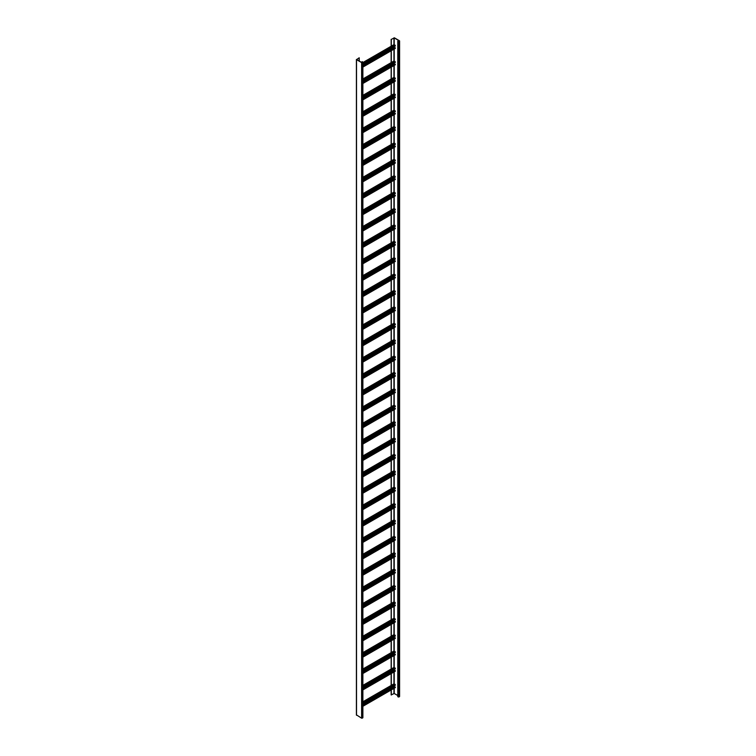 <?xml version="1.0" encoding="UTF-8"?>
<svg xmlns="http://www.w3.org/2000/svg" width="756" height="756" viewBox="0 0 756 756"><rect width="100%" height="100%" fill="white"/><g stroke="black" fill="none" stroke-linecap="round" stroke-linejoin="round"><path stroke-width="1.13" d="M391.296 46.163L391.296 39.416L394.226 37.885L399.395 40.918L397.779 41.079L397.779 696.673L398.913 697.004L399.48 696.352M391.154 689.982L391.154 694.925L394.226 693.479L397.779 695.529M397.779 41.079L398.913 41.41L399.48 40.748L394.367 37.8L391.296 39.416M391.296 685.371L391.296 673.511M391.296 668.975L391.296 657.115M391.296 652.589L391.296 640.729M391.296 636.193L391.296 624.343M391.296 619.807L391.296 607.947M391.296 603.42L391.296 591.561M391.296 587.025L391.296 575.174M391.296 570.638L391.296 558.778M391.296 554.252L391.296 542.392M391.296 537.856L391.296 525.996M391.296 521.47L391.296 509.61M391.296 505.074L391.296 493.224M391.296 488.688L391.296 476.828M391.296 472.302L391.296 460.442M391.296 455.906L391.296 444.046M391.296 439.519L391.296 427.66M391.296 423.124L391.296 411.273M391.296 406.737L391.296 394.878M391.296 390.351L391.296 378.491M391.296 373.955L391.296 362.105M391.296 357.569L391.296 345.709M391.296 341.183L391.296 329.323M391.296 324.787L391.296 312.927M391.296 308.401L391.296 296.541M391.296 292.005L391.296 280.155M391.296 275.619L391.296 263.759M391.296 259.232L391.296 247.373M391.296 242.837L391.296 230.986M391.296 226.45L391.296 214.591M391.296 210.055L391.296 198.204M391.296 193.668L391.296 181.809M391.296 177.282L391.296 165.422M391.296 160.886L391.296 149.036M391.296 144.5L391.296 132.64M391.296 128.114L391.296 116.254M391.296 111.718L391.296 99.858M391.296 95.332L391.296 83.472M391.296 78.936L391.296 67.086M391.296 62.55L391.296 50.69M391.296 695.01L391.296 689.897M395.029 687.61L395.171 686.949L362.88 705.594M394.679 687.232L394.037 685.966M362.88 703.959L395.312 685.229L395.029 684.331L393.895 684M391.154 685.446L391.154 673.596M391.154 669.06L391.154 657.2M391.154 652.664L391.154 640.814M391.154 636.278L391.154 624.418M391.154 619.892L391.154 608.032M391.154 603.496L391.154 591.646M391.154 587.11L391.154 575.25M391.154 570.723L391.154 558.864M391.154 554.328L391.154 542.468M391.154 537.941L391.154 526.082M391.154 521.545L391.154 509.695M391.154 505.159L391.154 493.299M391.154 488.773L391.154 476.913M391.154 472.377L391.154 460.527M391.154 455.991L391.154 444.131M391.154 439.595L391.154 427.745M391.154 423.209L391.154 411.349M391.154 406.822L391.154 394.963M391.154 390.427L391.154 378.576M391.154 374.04L391.154 362.181M391.154 357.654L391.154 345.794M391.154 341.258L391.154 329.399M391.154 324.872L391.154 313.012M391.154 308.476L391.154 296.626M391.154 292.09L391.154 280.23M391.154 275.704L391.154 263.844M391.154 259.308L391.154 247.458M391.154 242.922L391.154 231.062M391.154 226.535L391.154 214.676M391.154 210.14L391.154 198.28M391.154 193.753L391.154 181.894M391.154 177.358L391.154 165.507M391.154 160.971L391.154 149.112M391.154 144.585L391.154 132.725M391.154 128.189L391.154 116.329M391.154 111.803L391.154 99.943M391.154 95.407L391.154 83.557M391.154 79.021L391.154 67.161M391.154 62.635L391.154 50.775M391.154 46.239L391.154 39.331M362.88 64.751L395.312 46.022L395.029 45.124L393.895 44.793M395.029 48.403L395.171 47.741L362.88 66.386M394.679 48.034L394.037 46.759M359.308 57.881L356.662 59.573L361.774 62.521L362.682 62.115L362.2 61.623L362.88 62.115L361.633 62.606L356.52 59.648L359.166 57.796L359.308 61.104M395.312 687.034L362.88 705.754M362.88 687.563L395.312 668.843L395.029 667.935L393.895 667.614M395.029 671.215L395.171 670.563L362.88 689.207M394.679 670.846L394.037 669.58M395.312 670.638L362.88 689.368M362.88 671.177L395.312 652.447L395.029 651.549L393.895 651.218M395.029 654.828L395.171 654.167L362.88 672.812M394.679 654.46L394.037 653.184M395.312 654.252L362.88 672.982M362.88 654.781L395.312 636.061L395.029 635.153L393.895 634.832M395.029 638.433L395.171 637.78L362.88 656.425M394.679 638.064L394.037 636.798M395.312 637.866L362.88 656.586M362.88 638.395L395.312 619.674L395.029 618.767L393.895 618.436M395.029 622.046L395.171 621.394L362.88 640.03M394.679 621.678L394.037 620.411M395.312 621.47L362.88 640.2M362.88 622.008L395.312 603.279L395.029 602.381L393.895 602.05M395.029 605.66L395.171 604.998L362.88 623.643M394.679 605.291L394.037 604.016M395.312 605.083L362.88 623.804M362.88 605.613L395.312 586.892L395.029 585.985L393.895 585.664M395.029 589.264L395.171 588.612L362.88 607.257M394.679 588.896L394.037 587.629M395.312 588.697L362.88 607.418M362.88 589.226L395.312 570.496L395.029 569.599L393.895 569.268M395.029 572.878L395.171 572.216L362.88 590.861M394.679 572.509L394.037 571.234M395.312 572.301L362.88 591.031M362.88 572.84L395.312 554.11L395.029 553.212L393.895 552.882M395.029 556.482L395.171 555.83L362.88 574.475M394.679 556.114L394.037 554.847M395.312 555.915L362.88 574.636M362.88 556.444L395.312 537.724L395.029 536.817L393.895 536.495M395.029 540.096L395.171 539.444L362.88 558.089M394.679 539.727L394.037 538.461M395.312 539.519L362.88 558.249M362.88 540.058L395.312 521.328L395.029 520.43L393.895 520.1M395.029 523.71L395.171 523.048L362.88 541.693M394.679 523.341L394.037 522.065M395.312 523.133L362.88 541.863M362.88 523.662L395.312 504.942L395.029 504.035L393.895 503.713M395.029 507.314L395.171 506.662L362.88 525.307M394.679 506.945L394.037 505.679M395.312 506.747L362.88 525.467M362.88 507.276L395.312 488.546L395.029 487.648L393.895 487.318M395.029 490.927L395.171 490.275L362.88 508.911M394.679 490.559L394.037 489.283M395.312 490.351L362.88 509.081M362.88 490.89L395.312 472.16L395.029 471.262L393.895 470.931M395.029 474.541L395.171 473.88L362.88 492.525M394.679 474.173L394.037 472.897M395.312 473.965L362.88 492.685M362.88 474.494L395.312 455.774L395.029 454.866L393.895 454.545M395.029 458.145L395.171 457.493L362.88 476.138M394.679 457.777L394.037 456.511M395.312 457.569L362.88 476.299M362.88 458.108L395.312 439.378L395.029 438.48L393.895 438.149M395.029 441.759L395.171 441.098L362.88 459.742M394.679 441.391L394.037 440.115M395.312 441.183L362.88 459.913M362.88 441.712L395.312 422.991L395.029 422.094L393.895 421.763M395.029 425.363L395.171 424.711L362.88 443.356M394.679 424.995L394.037 423.729M395.312 424.796L362.88 443.517M362.88 425.326L395.312 406.605L395.029 405.698L393.895 405.367M395.029 408.977L395.171 408.325L362.88 426.97M394.679 408.609L394.037 407.342M395.312 408.401L362.88 427.131M362.88 408.939L395.312 390.209L395.029 389.312L393.895 388.981M395.029 392.591L395.171 391.929L362.88 410.574M394.679 392.222L394.037 390.946M395.312 392.014L362.88 410.735M362.88 392.544L395.312 373.823L395.029 372.916L393.895 372.595M395.029 376.195L395.171 375.543L362.88 394.188M394.679 375.826L394.037 374.56M395.312 375.628L362.88 394.349M362.88 376.157L395.312 357.427L395.029 356.53L393.895 356.199M395.029 359.809L395.171 359.147L362.88 377.792M394.679 359.44L394.037 358.164M395.312 359.232L362.88 377.962M362.88 359.771L395.312 341.041L395.029 340.143L393.895 339.813M395.029 343.413L395.171 342.761L362.88 361.406M394.679 343.044L394.037 341.778M395.312 342.846L362.88 361.566M362.88 343.375L395.312 324.655L395.029 323.748L393.895 323.426M395.029 327.027L395.171 326.375L362.88 345.019M394.679 326.658L394.037 325.392M395.312 326.45L362.88 345.18M362.88 326.989L395.312 308.259L395.029 307.361L393.895 307.03M395.029 310.64L395.171 309.979L362.88 328.624M394.679 310.272L394.037 308.996M395.312 310.064L362.88 328.794M362.88 310.593L395.312 291.873L395.029 290.965L393.895 290.644M395.029 294.245L395.171 293.593L362.88 312.237M394.679 293.876L394.037 292.61M395.312 293.678L362.88 312.398M362.88 294.207L395.312 275.477L395.029 274.579L393.895 274.248M395.029 277.858L395.171 277.206L362.88 295.842M394.679 277.49L394.037 276.214M395.312 277.282L362.88 296.012M362.88 277.821L395.312 259.091L395.029 258.193L393.895 257.862M395.029 261.472L395.171 260.811L362.88 279.455M394.679 261.103L394.037 259.828M395.312 260.896L362.88 279.616M362.88 261.425L395.312 242.704L395.029 241.797L393.895 241.476M395.029 245.076L395.171 244.424L362.88 263.069M394.679 244.708L394.037 243.441M395.312 244.5L362.88 263.23M362.88 245.038L395.312 226.309L395.029 225.411L393.895 225.08M395.029 228.69L395.171 228.029L362.88 246.673M394.679 228.321L394.037 227.046M395.312 228.114L362.88 246.843M362.88 228.643L395.312 209.922L395.029 209.025L393.895 208.694M395.029 212.294L395.171 211.642L362.88 230.287M394.679 211.926L394.037 210.659M395.312 211.727L362.88 230.448M362.88 212.256L395.312 193.536L395.029 192.629L393.895 192.298M395.029 195.908L395.171 195.256L362.88 213.901M394.679 195.539L394.037 194.273M395.312 195.331L362.88 214.061M362.88 195.87L395.312 177.14L395.029 176.242L393.895 175.912M395.029 179.522L395.171 178.86L362.88 197.505M394.679 179.153L394.037 177.877M395.312 178.945L362.88 197.666M362.88 179.474L395.312 160.754L395.029 159.847L393.895 159.525M395.029 163.126L395.171 162.474L362.88 181.119M394.679 162.757L394.037 161.491M395.312 162.559L362.88 181.279M362.88 163.088L395.312 144.358L395.029 143.46L393.895 143.13M395.029 146.74L395.171 146.078L362.88 164.723M394.679 146.371L394.037 145.095M395.312 146.163L362.88 164.893M362.88 146.702L395.312 127.972L395.029 127.074L393.895 126.743M395.029 130.344L395.171 129.692L362.88 148.337M394.679 129.975L394.037 128.709M395.312 129.777L362.88 148.497M362.88 130.306L395.312 111.586L395.029 110.678L393.895 110.357M395.029 113.958L395.171 113.305L362.88 131.95M394.679 113.589L394.037 112.323M395.312 113.381L362.88 132.111M362.88 113.92L395.312 95.19L395.029 94.292L393.895 93.961M395.029 97.571L395.171 96.91L362.88 115.555M394.679 97.203L394.037 95.927M395.312 96.995L362.88 115.725M362.88 97.524L395.312 78.804L395.029 77.896L393.895 77.575M395.029 81.175L395.171 80.523L362.88 99.168M394.679 80.807L394.037 79.541M395.312 80.608L362.88 99.329M362.88 81.138L395.312 62.408L395.029 61.51L393.895 61.179M395.029 64.789L395.171 64.137L362.88 82.773M394.679 64.421L394.037 63.154M395.312 64.213L362.88 82.943M362.767 717.548L361.633 718.2L356.52 714.921M362.058 62.521L362.058 61.699M395.312 47.826L362.88 66.547M398.346 697.004L398.346 41.41M394.226 693.479L394.226 688.206M394.226 686.977L394.226 685.862M394.226 683.868L394.226 671.819M394.226 670.591L394.226 669.466M394.226 667.472L394.226 655.424M394.226 654.195L394.226 653.08M394.226 651.086L394.226 639.037M394.226 637.809L394.226 636.684M394.226 634.69L394.226 622.642M394.226 621.423L394.226 620.298M394.226 618.304L394.226 606.255M394.226 605.027L394.226 603.912M394.226 601.918L394.226 589.869M394.226 588.64L394.226 587.516M394.226 585.522L394.226 573.473M394.226 572.245L394.226 571.13M394.226 569.136L394.226 557.087M394.226 555.858L394.226 554.734M394.226 552.74L394.226 540.701M394.226 539.472L394.226 538.348M394.226 536.354L394.226 524.305M394.226 523.076L394.226 521.961M394.226 519.967L394.226 507.919M394.226 506.69L394.226 505.566M394.226 503.572L394.226 491.523M394.226 490.294L394.226 489.179M394.226 487.185L394.226 475.137M394.226 473.908L394.226 472.793M394.226 470.799L394.226 458.75M394.226 457.522L394.226 456.397M394.226 454.403L394.226 442.354M394.226 441.126L394.226 440.011M394.226 438.017L394.226 425.968M394.226 424.74L394.226 423.615M394.226 421.621L394.226 409.582M394.226 408.353L394.226 407.229M394.226 405.235L394.226 393.186M394.226 391.958L394.226 390.843M394.226 388.849L394.226 376.8M394.226 375.571L394.226 374.447M394.226 372.453L394.226 360.404M394.226 359.176L394.226 358.06M394.226 356.067L394.226 344.018M394.226 342.789L394.226 341.665M394.226 339.671L394.226 327.631M394.226 326.403L394.226 325.278M394.226 323.284L394.226 311.236M394.226 310.007L394.226 308.892M394.226 306.898L394.226 294.849M394.226 293.621L394.226 292.496M394.226 290.502L394.226 278.454M394.226 277.225L394.226 276.11M394.226 274.116L394.226 262.067M394.226 260.839L394.226 259.724M394.226 257.73L394.226 245.681M394.226 244.453L394.226 243.328M394.226 241.334L394.226 229.285M394.226 228.057L394.226 226.942M394.226 224.948L394.226 212.899M394.226 211.671L394.226 210.546M394.226 208.552L394.226 196.513M394.226 195.284L394.226 194.16M394.226 192.166L394.226 180.117M394.226 178.888L394.226 177.773M394.226 175.779L394.226 163.731M394.226 162.502L394.226 161.378M394.226 159.384L394.226 147.335M394.226 146.106L394.226 144.991M394.226 142.997L394.226 130.949M394.226 129.72L394.226 128.596M394.226 126.602L394.226 114.562M394.226 113.334L394.226 112.209M394.226 110.215L394.226 98.167M394.226 96.938L394.226 95.823M394.226 93.829L394.226 81.78M394.226 80.552L394.226 79.427M394.226 77.433L394.226 65.385M394.226 64.156L394.226 63.041M394.226 61.047L394.226 48.998M394.226 47.77L394.226 46.655M394.226 44.661L394.226 37.885M393.942 693.479L393.942 688.366M393.942 683.84L393.942 671.98M393.942 667.444L393.942 655.594M393.942 651.058L393.942 639.198M393.942 634.671L393.942 622.812M393.942 618.276L393.942 606.416M393.942 601.889L393.942 590.03M393.942 585.494L393.942 573.643M393.942 569.107L393.942 557.248M393.942 552.721L393.942 540.861M393.942 536.325L393.942 524.475M393.942 519.939L393.942 508.079M393.942 503.543L393.942 491.693M393.942 487.157L393.942 475.297M393.942 470.771L393.942 458.911M393.942 454.375L393.942 442.525M393.942 437.989L393.942 426.129M393.942 421.602L393.942 409.743M393.942 405.207L393.942 393.347M393.942 388.82L393.942 376.96M393.942 372.425L393.942 360.574M393.942 356.038L393.942 344.178M393.942 339.652L393.942 327.792M393.942 323.256L393.942 311.406M393.942 306.87L393.942 295.01M393.942 290.474L393.942 278.624M393.942 274.088L393.942 262.228M393.942 257.701L393.942 245.842M393.942 241.306L393.942 229.455M393.942 224.919L393.942 213.06M393.942 208.533L393.942 196.673M393.942 192.137L393.942 180.278M393.942 175.751L393.942 163.891M393.942 159.355L393.942 147.505M393.942 142.969L393.942 131.109M393.942 126.583L393.942 114.723M393.942 110.187L393.942 98.337M393.942 93.801L393.942 81.941M393.942 77.414L393.942 65.555M393.942 61.019L393.942 49.159M393.942 44.632L393.942 37.885M399.48 696.673L399.48 41.079M398.913 697.004L398.913 41.41M394.178 44.632L362.88 62.701M394.178 683.84L362.88 701.908M395.029 684.331L362.88 702.891M395.312 684.823L362.88 703.543M394.037 686.703L362.88 704.696M394.178 686.949L362.88 705.017M395.312 687.44L362.88 706.17M394.178 667.444L362.88 685.512M395.029 667.935L362.88 686.495M395.312 668.427L362.88 687.157M394.037 670.317L362.88 688.3M394.178 670.563L362.88 688.631M395.312 671.054L362.88 689.774M394.178 651.058L362.88 669.126M395.029 651.549L362.88 670.109M395.312 652.041L362.88 670.761M394.037 653.921L362.88 671.914M394.178 654.167L362.88 672.245M395.312 654.658L362.88 673.388M394.178 634.662L362.88 652.74M395.029 635.153L362.88 653.723M395.312 635.654L362.88 654.375M394.037 637.535L362.88 655.518M394.178 637.78L362.88 655.849M395.312 638.272L362.88 657.002M394.178 618.276L362.88 636.344M395.029 618.767L362.88 637.327M395.312 619.258L362.88 637.988M394.037 621.148L362.88 639.132M394.178 621.394L362.88 639.463M395.312 621.886L362.88 640.606M394.178 601.889L362.88 619.958M395.029 602.381L362.88 620.941M395.312 602.872L362.88 621.593M394.037 604.753L362.88 622.746M394.178 604.998L362.88 623.067M395.312 605.49L362.88 624.22M394.178 585.494L362.88 603.562M395.029 585.985L362.88 604.554M395.312 586.476L362.88 605.206M394.037 588.366L362.88 606.35M394.178 588.612L362.88 606.681M395.312 589.104L362.88 607.824M394.178 569.107L362.88 587.176M395.029 569.599L362.88 588.159M395.312 570.09L362.88 588.82M394.037 571.971L362.88 589.963M394.178 572.216L362.88 590.294M395.312 572.708L362.88 591.438M394.178 552.721L362.88 570.789M395.029 553.212L362.88 571.772M395.312 553.704L362.88 572.424M394.037 555.584L362.88 573.577M394.178 555.83L362.88 573.898M395.312 556.322L362.88 575.051M394.178 536.325L362.88 554.394M395.029 536.817L362.88 555.376M395.312 537.308L362.88 556.038M394.037 539.198L362.88 557.181M394.178 539.444L362.88 557.512M395.312 539.935L362.88 558.656M394.178 519.939L362.88 538.007M395.029 520.43L362.88 538.99M395.312 520.922L362.88 539.642M394.037 522.802L362.88 540.795M394.178 523.048L362.88 541.116M395.312 523.539L362.88 542.269M394.178 503.543L362.88 521.621M395.029 504.035L362.88 522.604M395.312 504.526L362.88 523.256M394.037 506.416L362.88 524.399M394.178 506.662L362.88 524.73M395.312 507.153L362.88 525.883M394.178 487.157L362.88 505.225M395.029 487.648L362.88 506.208M395.312 488.14L362.88 506.87M394.037 490.03L362.88 508.013M394.178 490.275L362.88 508.344M395.312 490.767L362.88 509.487M394.178 470.771L362.88 488.839M395.029 471.262L362.88 489.822M395.312 471.753L362.88 490.474M394.037 473.634L362.88 491.627M394.178 473.88L362.88 491.948M395.312 474.371L362.88 493.101M394.178 454.375L362.88 472.443M395.029 454.866L362.88 473.426M395.312 455.358L362.88 474.088M394.037 457.248L362.88 475.231M394.178 457.493L362.88 475.562M395.312 457.985L362.88 476.705M394.178 437.989L362.88 456.057M395.029 438.48L362.88 457.04M395.312 438.971L362.88 457.692M394.037 440.852L362.88 458.845M394.178 441.098L362.88 459.175M395.312 441.589L362.88 460.319M394.178 421.593L362.88 439.671M395.029 422.094L362.88 440.654M395.312 422.585L362.88 441.306M394.037 424.466L362.88 442.449M394.178 424.711L362.88 442.78M395.312 425.203L362.88 443.933M394.178 405.207L362.88 423.275M395.029 405.698L362.88 424.258M395.312 406.189L362.88 424.919M394.037 408.079L362.88 426.063M394.178 408.325L362.88 426.393M395.312 408.816L362.88 427.537M394.178 388.82L362.88 406.889M395.029 389.312L362.88 407.871M395.312 389.803L362.88 408.524M394.037 391.684L362.88 409.676M394.178 391.929L362.88 409.998M395.312 392.421L362.88 411.151M394.178 372.425L362.88 390.502M395.029 372.916L362.88 391.485M395.312 373.407L362.88 392.137M394.037 375.297L362.88 393.281M394.178 375.543L362.88 393.611M395.312 376.034L362.88 394.755M394.178 356.038L362.88 374.107M395.029 356.53L362.88 375.089M395.312 357.021L362.88 375.751M394.037 358.902L362.88 376.894M394.178 359.147L362.88 377.225M395.312 359.648L362.88 378.369M394.178 339.652L362.88 357.72M395.029 340.143L362.88 358.703M395.312 340.635L362.88 359.355M394.037 342.515L362.88 360.508M394.178 342.761L362.88 360.829M395.312 343.252L362.88 361.982M394.178 323.256L362.88 341.325M395.029 323.748L362.88 342.307M395.312 324.239L362.88 342.969M394.037 326.129L362.88 344.112M394.178 326.375L362.88 344.443M395.312 326.866L362.88 345.586M394.178 306.87L362.88 324.938M395.029 307.361L362.88 325.921M395.312 307.853L362.88 326.573M394.037 309.733L362.88 327.726M394.178 309.979L362.88 328.047M395.312 310.47L362.88 329.2M394.178 290.474L362.88 308.552M395.029 290.965L362.88 309.535M395.312 291.457L362.88 310.187M394.037 293.347L362.88 311.33M394.178 293.593L362.88 311.661M395.312 294.084L362.88 312.814M394.178 274.088L362.88 292.156M395.029 274.579L362.88 293.139M395.312 275.071L362.88 293.8M394.037 276.961L362.88 294.944M394.178 277.206L362.88 295.275M395.312 277.698L362.88 296.418M394.178 257.701L362.88 275.77M395.029 258.193L362.88 276.753M395.312 258.684L362.88 277.405M394.037 260.565L362.88 278.558M394.178 260.811L362.88 278.879M395.312 261.302L362.88 280.032M394.178 241.306L362.88 259.374M395.029 241.797L362.88 260.357M395.312 242.289L362.88 261.018M394.037 244.179L362.88 262.162M394.178 244.424L362.88 262.493M395.312 244.916L362.88 263.636M394.178 224.919L362.88 242.988M395.029 225.411L362.88 243.971M395.312 225.902L362.88 244.623M394.037 227.783L362.88 245.776M394.178 228.029L362.88 246.106M395.312 228.52L362.88 247.25M394.178 208.524L362.88 226.602M395.029 209.025L362.88 227.584M395.312 209.516L362.88 228.236M394.037 211.396L362.88 229.389M394.178 211.642L362.88 229.711M395.312 212.134L362.88 230.863M394.178 192.137L362.88 210.206M395.029 192.629L362.88 211.189M395.312 193.12L362.88 211.85M394.037 195.01L362.88 212.994M394.178 195.256L362.88 213.324M395.312 195.747L362.88 214.468M394.178 175.751L362.88 193.819M395.029 176.242L362.88 194.802M395.312 176.734L362.88 195.454M394.037 178.614L362.88 196.607M394.178 178.86L362.88 196.929M395.312 179.352L362.88 198.081M394.178 159.355L362.88 177.433M395.029 159.847L362.88 178.416M395.312 160.338L362.88 179.068M394.037 162.228L362.88 180.211M394.178 162.474L362.88 180.542M395.312 162.965L362.88 181.686M394.178 142.969L362.88 161.037M395.029 143.46L362.88 162.02M395.312 143.952L362.88 162.682M394.037 145.832L362.88 163.825M394.178 146.078L362.88 164.156M395.312 146.579L362.88 165.299M394.178 126.583L362.88 144.651M395.029 127.074L362.88 145.634M395.312 127.566L362.88 146.286M394.037 129.446L362.88 147.439M394.178 129.692L362.88 147.76M395.312 130.183L362.88 148.913M394.178 110.187L362.88 128.255M395.029 110.678L362.88 129.238M395.312 111.17L362.88 129.9M394.037 113.06L362.88 131.043M394.178 113.305L362.88 131.374M395.312 113.797L362.88 132.517M394.178 93.801L362.88 111.869M395.029 94.292L362.88 112.852M395.312 94.783L362.88 113.504M394.037 96.664L362.88 114.657M394.178 96.91L362.88 114.988M395.312 97.401L362.88 116.131M394.178 77.405L362.88 95.483M395.029 77.896L362.88 96.466M395.312 78.388L362.88 97.118M394.037 80.278L362.88 98.261M394.178 80.523L362.88 98.592M395.312 81.015L362.88 99.745M394.178 61.019L362.88 79.087M395.029 61.51L362.88 80.07M395.312 62.001L362.88 80.731M394.037 63.891L362.88 81.875M394.178 64.137L362.88 82.206M395.312 64.629L362.88 83.349M356.52 715.252L356.52 59.648M361.633 718.2L361.633 62.606M362.2 718.2L362.2 62.606M362.767 717.869L362.767 62.276M395.029 45.124L362.88 63.684M395.312 45.615L362.88 64.336M394.037 47.496L362.88 65.488M394.178 47.741L362.88 65.81M395.312 48.233L362.88 66.963M399.593 696.512L399.593 40.918M393.98 44.613L362.88 62.559M393.98 683.821L362.88 701.766M395.237 687.629L362.88 706.302M393.98 667.425L362.88 685.38M395.237 671.233L362.88 689.916M393.98 651.039L362.88 668.994M395.237 654.847L362.88 673.52M393.98 634.643L362.88 652.598M395.237 638.451L362.88 657.134M393.98 618.257L362.88 636.212M395.237 622.065L362.88 640.748M393.98 601.87L362.88 619.825M395.237 605.679L362.88 624.352M393.98 585.475L362.88 603.43M395.237 589.283L362.88 607.966M393.98 569.088L362.88 587.043M395.237 572.897L362.88 591.57M393.98 552.693L362.88 570.648M395.237 556.51L362.88 575.184M393.98 536.306L362.88 554.261M395.237 540.115L362.88 558.797M393.98 519.92L362.88 537.875M395.237 523.728L362.88 542.402M393.98 503.524L362.88 521.479M395.237 507.333L362.88 526.015M393.98 487.138L362.88 505.093M395.237 490.946L362.88 509.62M393.98 470.752L362.88 488.697M395.237 474.56L362.88 493.233M393.98 454.356L362.88 472.311M395.237 458.164L362.88 476.847M393.98 437.97L362.88 455.925M395.237 441.778L362.88 460.451M393.98 421.574L362.88 439.529M395.237 425.382L362.88 444.065M393.98 405.188L362.88 423.143M395.237 408.996L362.88 427.679M393.98 388.801L362.88 406.756M395.237 392.61L362.88 411.283M393.98 372.406L362.88 390.361M395.237 376.214L362.88 394.897M393.98 356.019L362.88 373.974M395.237 359.828L362.88 378.501M393.98 339.624L362.88 357.579M395.237 343.441L362.88 362.115M393.98 323.237L362.88 341.192M395.237 327.046L362.88 345.728M393.98 306.851L362.88 324.806M395.237 310.659L362.88 329.332M393.98 290.455L362.88 308.41M395.237 294.264L362.88 312.946M393.98 274.069L362.88 292.024M395.237 277.877L362.88 296.56M393.98 257.683L362.88 275.628M395.237 261.491L362.88 280.164M393.98 241.287L362.88 259.242M395.237 245.095L362.88 263.778M393.98 224.901L362.88 242.856M395.237 228.709L362.88 247.382M393.98 208.505L362.88 226.46M395.237 212.323L362.88 230.996M393.98 192.119L362.88 210.073M395.237 195.927L362.88 214.609M393.98 175.732L362.88 193.687M395.237 179.541L362.88 198.214M393.98 159.336L362.88 177.291M395.237 163.145L362.88 181.827M393.98 142.95L362.88 160.905M395.237 146.758L362.88 165.432M393.98 126.554L362.88 144.509M395.237 130.372L362.88 149.045M393.98 110.168L362.88 128.123M395.237 113.976L362.88 132.659M393.98 93.782L362.88 111.737M395.237 97.59L362.88 116.263M393.98 77.386L362.88 95.341M395.237 81.194L362.88 99.877M393.98 61L362.88 78.955M395.237 64.808L362.88 83.491M356.407 59.488L356.407 715.082M362.88 62.115L362.88 717.709M395.237 48.422L362.88 67.095"/></g></svg>
